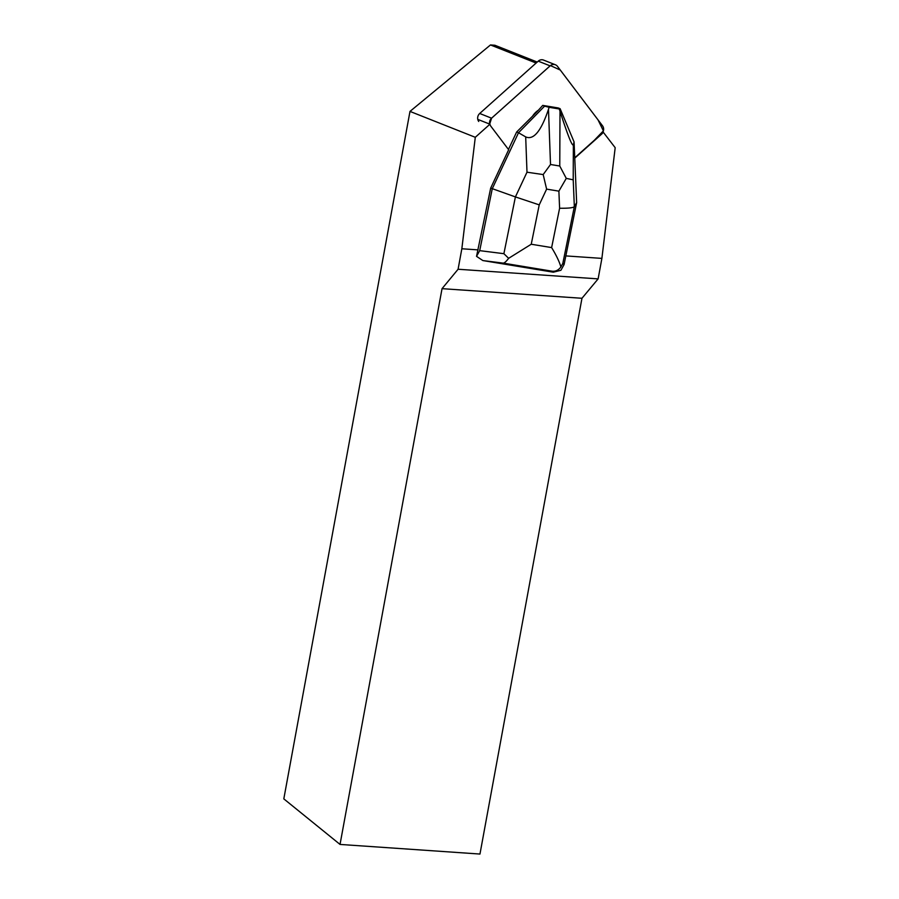 <?xml version="1.0" encoding="UTF-8"?>
<svg xmlns="http://www.w3.org/2000/svg" width="899" height="899" viewBox="0 0 899 899"><rect width="100%" height="100%" fill="white"/><g stroke="black" fill="none" stroke-linecap="round" stroke-linejoin="round"><path stroke-width="1.35" d="M478.74 121.466A5.72 5.203 -68.4 0 1 479.706 113.488L538.231 61.154A5.72 5.203 -68.4 0 1 543.558 60.076L555.425 64.784A5.72 5.203 111.6 0 0 550.098 65.863L491.573 118.185A5.72 5.203 111.6 0 0 489.663 124.096L491.596 118.174L550.435 65.593L560.279 70.043L598.015 119.859L603.398 130.861L594.363 140.244L574.753 157.786L601.577 133.805A5.72 5.203 111.6 0 0 602.532 125.815L557.504 66.369A5.72 5.203 111.6 0 0 555.425 64.784M477.785 119.387L489.944 124.197A5.731 5.203 -68.4 0 0 490.888 126.287L508.665 149.74L490.685 188.093L476.537 256.35L479.706 250.641L503.889 253.687L515.408 196.915L539.231 204.871L531.242 244.236L508.643 258.316C506.227 261.508 504.406 263.104 503.193 263.126L482.875 260.564L553.312 272.195L552.256 271.228C555.649 271.565 558.526 270.138 560.909 266.947C559.324 261.575 556.223 255.125 551.626 247.596L559.605 208.242C568.337 208.366 573.247 207.838 574.337 206.635L576.641 202.646L564.078 264.564L560.909 270.273L553.312 272.195M478.144 249.888L461.839 248.765L458.085 269.25L598.127 278.881L601.892 258.395L565.842 255.912M603.015 131.883L615.186 147.694L601.892 258.395M603.296 131.996A5.731 5.203 -68.4 0 1 601.858 133.917L574.764 158.134M489.944 124.197L475.29 137.3L409.989 111.409L490.483 44.95L494.877 45.253L537.231 62.053M461.839 248.765L475.29 137.3M479.706 250.641L492.27 188.723L518.509 132.749L516.644 132.007L532.534 116.196A19.093 17.339 -68.4 0 1 538.422 110.184L542.738 105.397L558.257 107.959L560.122 108.7L559.279 108.981L559.998 111.24C567.842 135.592 572.292 146.762 573.36 144.761L573.214 179.834L574.337 206.635L562.819 263.418L560.909 266.947M538.422 110.184L532.534 116.196M409.989 111.409L283.814 798.874L340.036 844.431L479.965 854.05L581.968 298.277L442.038 288.658L340.036 844.431M458.085 269.25L442.038 288.658M581.968 298.277L598.127 278.881M536.119 63.042L490.483 44.95M543.187 174.575L550.514 164.495L559.762 166.023L566.269 178.384L558.886 191.15L546.614 189.127L543.187 174.575L526.994 172.203L515.408 196.915L490.685 188.093M516.644 132.007L508.452 149.47M573.36 144.761L574.079 141.918L576.641 202.646M482.875 260.564L476.537 256.35M574.079 141.918L560.122 108.7M526.994 172.203L525.69 136.895L518.509 132.749L544.603 106.138L542.738 105.397M525.69 136.895C533.534 140.368 541.131 131.175 548.48 109.341L550.514 164.495M544.603 106.138L549.132 107.307L548.48 109.341M549.132 107.307L559.279 108.981M566.269 178.384L573.214 179.834M508.643 258.316L503.889 253.687M479.706 113.488L491.573 118.185M550.098 65.863L538.231 61.154M559.605 208.242L558.886 191.15M546.614 189.127L539.231 204.871M531.242 244.236L551.626 247.596M552.256 271.228L503.193 263.126M562.819 263.418L564.078 264.564M559.762 166.023L559.998 111.24"/></g></svg>
